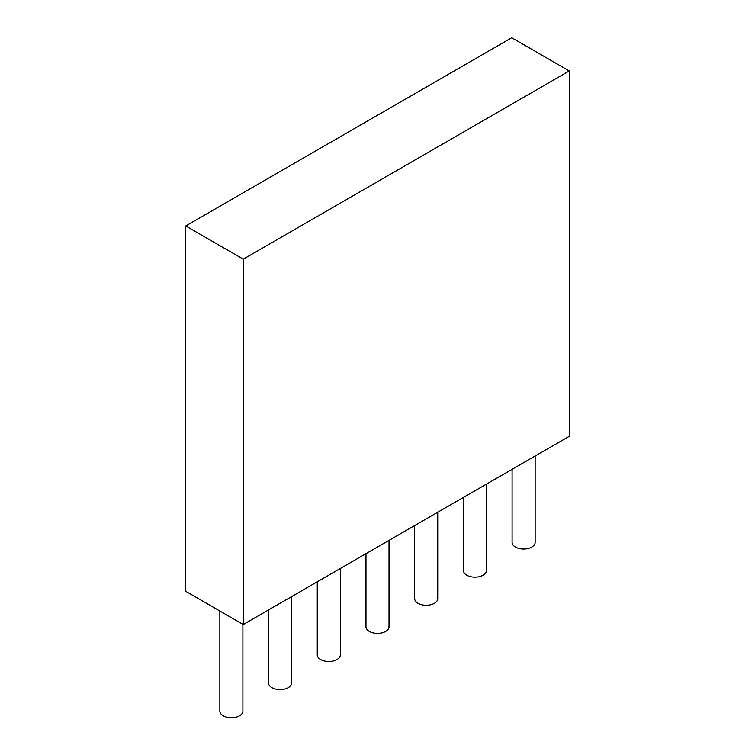 <?xml version="1.0" encoding="UTF-8"?>
<svg xmlns="http://www.w3.org/2000/svg" width="755" height="755" viewBox="0 0 755 755"><rect width="100%" height="100%" fill="white"/><g stroke="black" fill="none" stroke-linecap="round" stroke-linejoin="round"><path stroke-width="1.13" d="M243.27 259.173L243.27 624.527L569.261 436.315L569.261 70.961L243.27 259.173L185.739 225.962L511.73 37.75L569.261 70.961M243.27 624.527L185.739 591.307L185.739 225.962M512.098 469.317L512.098 542.383A11.523 6.653 0 0 0 515.467 547.082A11.523 6.653 0 0 0 528.028 548.526A11.523 6.653 0 0 0 535.144 542.383L535.144 456.011M463.391 497.441L463.391 570.497A11.523 6.653 0 0 0 466.76 575.206A11.523 6.653 0 0 0 479.321 576.65A11.523 6.653 0 0 0 486.437 570.497L486.437 484.134M414.684 525.565L414.684 598.621A11.523 6.653 0 0 0 418.053 603.32A11.523 6.653 0 0 0 430.614 604.764A11.523 6.653 0 0 0 437.73 598.621L437.73 512.249M365.977 553.679L365.977 626.744A11.523 6.653 0 0 0 369.346 631.444A11.523 6.653 0 0 0 381.907 632.888A11.523 6.653 0 0 0 389.023 626.744L389.023 540.372M317.27 581.803L317.27 654.859A11.523 6.653 0 0 0 320.639 659.568A11.523 6.653 0 0 0 333.2 661.012A11.523 6.653 0 0 0 340.316 654.859L340.316 568.496M268.563 609.927L268.563 682.982A11.523 6.653 0 0 0 271.932 687.682A11.523 6.653 0 0 0 284.493 689.126A11.523 6.653 0 0 0 291.609 682.982L291.609 596.61M219.856 611.003L219.856 711.106A11.523 6.653 0 0 0 223.225 715.806A11.523 6.653 0 0 0 235.786 717.25A11.523 6.653 0 0 0 242.902 711.106L242.902 624.319"/></g></svg>
